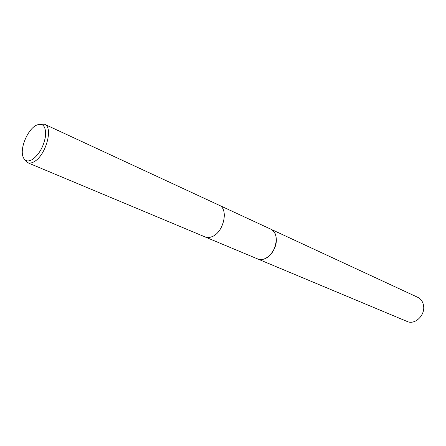<?xml version="1.0" encoding="UTF-8"?>
<svg xmlns="http://www.w3.org/2000/svg" width="446" height="446" viewBox="0 0 446 446"><rect width="100%" height="100%" fill="white"/><g stroke="black" fill="none" stroke-linecap="round" stroke-linejoin="round"><path stroke-width="0.67" d="M218.657 205.004L270.761 229.149C280.59 232.812 276.102 254.973 264.629 258.791C262.103 259.756 259.773 259.801 257.632 258.931L257.387 258.825M219.114 205.199C228.898 208.761 223.775 232.294 212.14 236.631C209.581 237.712 207.234 237.824 205.11 236.96L204.658 236.754M40.268 124.155L44.589 124.267C53.526 127.21 45.955 155.219 34.359 161.547C31.8 163.091 29.559 163.476 27.646 162.706L24.642 159.59M44.589 124.267L219.109 205.21C228.882 208.778 223.764 232.282 212.14 236.614C209.581 237.696 207.239 237.807 205.121 236.943L27.646 162.706M35.279 125.811L35.886 125.438C42.599 122.421 45.849 125.75 45.637 135.422C43.92 146.098 39.521 154.132 32.447 159.517C27.351 162.288 24.078 160.95 22.634 155.492C20.522 146.963 27.501 130.6 35.279 125.811M264.629 258.791C262.031 259.784 259.644 259.806 257.459 258.858M270.521 229.038L417.796 297.348C421.018 298.954 422.947 301.78 423.583 305.822C425.228 315.367 414.813 325.184 407.159 321.477L205.11 236.96M270.767 229.149C274.073 230.816 275.918 234.061 276.291 238.872C277.328 250.245 265.465 262.85 257.632 258.936"/></g></svg>
